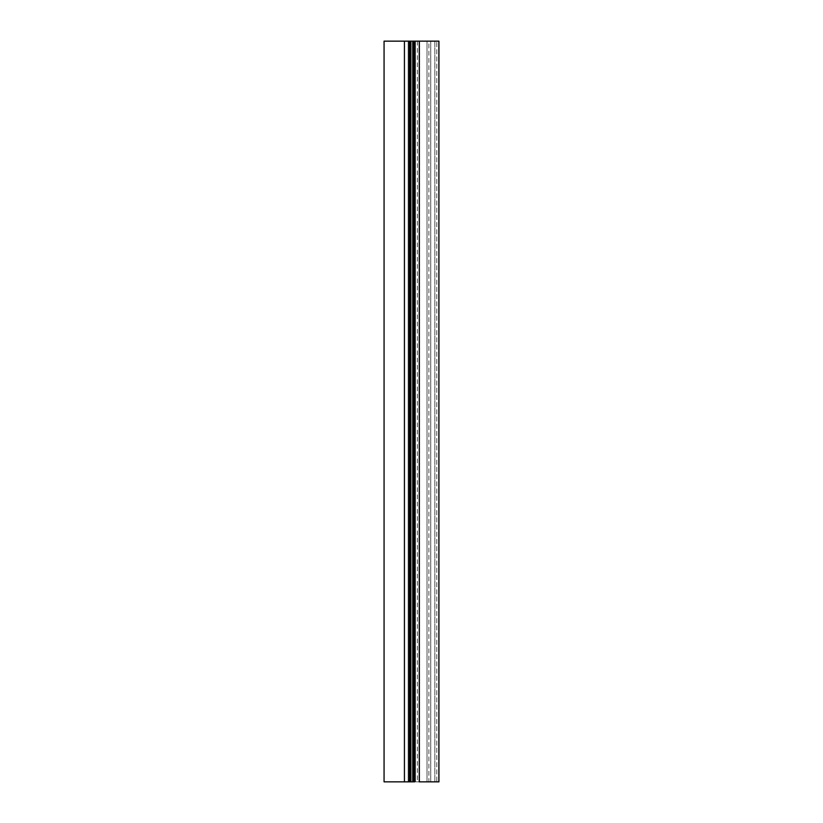 <?xml version="1.0" encoding="UTF-8"?>
<svg xmlns="http://www.w3.org/2000/svg" width="823" height="823" viewBox="0 0 823 823"><rect width="100%" height="100%" fill="white"/><g stroke="black" fill="none" stroke-linecap="round" stroke-linejoin="round"><path stroke-width="0.62" stroke-dasharray="4.12 3.09" d="M430.727 41.15L430.727 781.85L428.876 781.85L428.876 41.15L430.727 41.15L430.727 781.85L434.853 781.85L434.853 41.15L436.776 41.15L436.776 781.85L434.853 781.85L434.853 41.15L430.727 41.15L430.727 781.85L430.727 41.15L427.024 41.15L427.024 781.85L430.727 781.85L430.727 41.15L430.727 781.85L430.727 41.15L434.853 41.15L434.853 781.85L430.727 781.85L430.727 41.15L428.876 41.15L428.876 781.85L427.024 781.85L427.024 41.15L427.024 781.85L427.024 41.15L419.617 41.15L419.617 781.85L427.024 781.85L419.617 781.85L419.617 41.15C416.983 41.15 416.983 41.15 419.617 41.15C416.983 41.15 416.983 41.15 419.617 41.15L419.617 781.85C416.983 781.85 416.983 781.85 419.617 781.85C416.983 781.85 416.983 781.85 419.617 781.85L419.617 41.15L427.024 41.15L427.024 781.85L427.024 41.15L427.024 781.85L427.024 41.15L428.876 41.15L417.395 41.15L434.853 41.15L434.853 781.85L436.776 781.85L436.776 41.15L438.937 41.15L430.727 41.15M384.125 781.85L438.875 781.85L415.543 781.85L415.543 41.15L408.136 41.15L408.136 781.85L415.543 781.85L415.543 41.15L438.875 41.15L438.875 781.85L438.875 41.15L415.543 41.15L415.543 781.85L415.543 41.15L408.136 41.15L408.136 781.85L408.136 41.15L408.136 781.85L384.063 781.85M404.432 41.15L404.432 781.85L404.432 41.15M419.246 41.15L419.246 781.85L419.246 41.15M438.937 781.85L436.776 781.85L438.926 781.85L438.937 41.15M438.474 781.85L417.395 781.85L438.474 781.85M417.395 41.15L417.395 781.85"/><path stroke-width="1.23" d="M384.063 781.85L404.432 781.85L404.432 41.15L384.063 41.15L384.063 781.85M384.125 781.85L404.432 781.85L404.432 41.15L409.062 41.15L409.062 781.85L404.432 781.85L409.062 781.85L409.062 41.15L409.432 781.85L409.432 41.15L410.543 41.15L410.543 781.85L409.432 781.85L410.543 781.85L410.543 41.15L410.914 781.85L410.914 41.15L412.765 41.15L412.765 781.85L410.914 781.85L412.765 781.85L412.765 41.15L413.136 781.85L413.136 41.15L414.247 41.15L414.247 781.85L413.136 781.85L414.247 781.85L414.247 41.15L414.617 781.85L414.617 41.15L419.246 41.15L419.246 781.85L438.875 781.85L438.875 41.15L419.246 41.15L419.246 781.85L438.937 781.85L438.937 41.15L438.875 781.85M384.125 41.15L438.875 41.15"/></g></svg>

